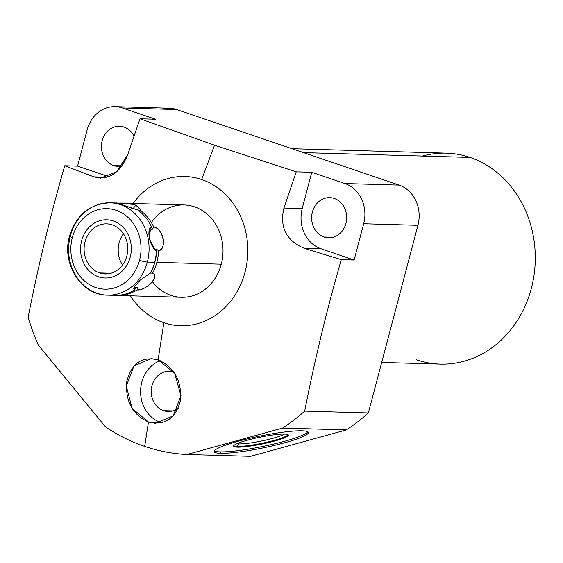 <?xml version="1.0" encoding="UTF-8"?>
<svg xmlns="http://www.w3.org/2000/svg" width="563" height="563" viewBox="0 0 563 563"><rect width="100%" height="100%" fill="white"/><g stroke="black" fill="none" stroke-linecap="round" stroke-linejoin="round"><path stroke-width="0.84" d="M163.861 322.698A74.64 65.034 91.7 0 1 130.377 295.814A74.64 65.034 -88.3 0 0 163.861 322.698L158.097 359.877L151.194 358.575L133.994 365.943L126.309 386.021L132.115 408.393L148.463 422.018L155.501 423.32L173.151 415.888L180.983 395.803L174.664 373.332L158.097 359.877C141.82 356.034 131.355 363.367 126.71 381.883C125.338 401.412 132.587 414.79 148.463 422.018L160.539 422.363A32.295 28.136 91.7 0 1 140.581 391.855A32.295 28.136 91.7 0 1 160.202 360.693A32.295 28.136 91.7 0 0 140.581 391.855A32.295 28.136 91.7 0 0 160.539 422.363L148.463 422.018L144.684 446.403A203.236 177.071 -88.3 0 0 186.86 454.517L282.598 428.084L346.28 429.921L250.535 456.354L186.86 454.517L250.535 456.354L346.28 429.921L282.598 428.084A203.236 177.071 -88.3 0 0 304.682 411.117C314.858 359.328 327.054 308.841 341.277 259.663L354.106 260.029L363.691 223.743L417.936 225.313L368.357 412.953A203.236 177.071 91.7 0 1 346.28 429.921A203.236 177.071 91.7 0 0 368.357 412.953L304.682 411.117L368.357 412.953L417.936 225.313L363.691 223.743A32.373 28.206 -88.3 0 0 344.901 183.538L311.754 172.278L296.237 171.835L214.531 145.198L139.99 118.772L155.501 119.222L122.354 107.962L176.592 109.525L399.146 185.1A32.373 28.206 91.7 0 1 417.936 225.313A32.373 28.206 91.7 0 0 399.146 185.1L344.901 183.538L399.146 185.1L176.592 109.525L122.354 107.962A32.373 28.206 -88.3 0 0 115.084 106.646A32.373 28.206 -88.3 0 0 87.159 129.842L77.574 166.127L64.745 165.761C50.586 214.679 38.39 265.159 28.15 317.208A203.236 177.071 -88.3 0 0 38.368 345.147L105.527 426.895A203.236 177.071 -88.3 0 0 144.684 446.403A203.236 177.071 91.7 0 1 105.527 426.895L38.368 345.147A203.236 177.071 91.7 0 1 28.15 317.208C38.39 265.159 50.586 214.679 64.745 165.761L77.574 166.127L87.159 129.842A32.373 28.206 91.7 0 1 122.354 107.962L155.501 119.222L139.99 118.772L127.639 154.945L139.99 118.772L214.531 145.198L201.681 179.534A74.64 65.034 91.7 0 1 245.004 272.246A74.64 65.034 91.7 0 1 163.861 322.698A74.64 65.034 -88.3 0 0 245.004 272.246A74.64 65.034 -88.3 0 0 201.681 179.534A74.64 65.034 -88.3 0 0 133.037 203.468A74.64 65.034 91.7 0 1 201.681 179.534L214.531 145.198L296.237 171.835L311.754 172.278L344.901 183.538A32.373 28.206 91.7 0 1 363.691 223.743L354.106 260.029L320.98 248.747L354.106 260.029L341.277 259.663L304.14 248.255L320.98 248.747L304.14 248.255L341.277 259.663C327.054 308.841 314.858 359.328 304.682 411.117A203.236 177.071 91.7 0 1 282.598 428.084L186.86 454.517A203.236 177.071 91.7 0 1 144.684 446.403L148.463 422.018C165.128 425.825 175.839 418.471 180.596 399.955C181.589 380.278 174.087 366.921 158.097 359.877L163.861 322.698M152.517 281.852L152.517 281.852A46.187 40.24 -88.3 0 0 191.265 296.18A46.187 40.24 -88.3 0 0 221.28 264.195A46.187 40.24 -88.3 0 0 201.54 210.09A46.187 40.24 -88.3 0 0 151.348 222.54M422.468 156.057A105.534 91.945 91.7 0 1 470.07 157.429A105.534 91.945 91.7 0 1 531.317 288.509A105.534 91.945 91.7 0 1 416.592 359.834M291.908 148.688L446.375 153.143A105.534 91.945 91.7 0 1 470.07 157.429L303.499 152.622L470.07 157.429A105.534 91.945 91.7 0 1 534.055 275.04A105.534 91.945 91.7 0 1 440.287 364.12L381.707 362.431M161.996 109.109A32.373 28.206 91.7 0 1 176.592 109.525A32.373 28.206 91.7 0 0 169.322 108.216L115.084 106.646M302.049 430.808A48.038 6.102 168.5 0 0 237.706 441.385A48.038 6.102 168.5 0 0 220.506 453.321A48.038 6.102 168.5 0 0 284.843 442.743A48.038 6.102 168.5 0 0 302.049 430.808A48.038 6.102 168.5 0 0 248.487 438.626A48.038 6.102 168.5 0 0 214.2 451.625A48.038 6.102 168.5 0 0 220.506 453.321L220.217 451.885A48.038 6.102 -11.5 0 1 214.397 450.836A48.038 6.102 -11.5 0 0 220.217 451.885L220.506 453.321A48.038 6.102 168.5 0 0 274.061 445.502A48.038 6.102 168.5 0 0 308.355 432.504A48.038 6.102 168.5 0 0 302.049 430.808M324.063 237.009A20.099 17.516 -88.3 0 0 328.574 237.825A20.099 17.516 -88.3 0 0 346.435 220.851A20.099 17.516 -88.3 0 0 334.246 198.45A20.099 17.516 -88.3 0 0 329.735 197.634A20.099 17.516 -88.3 0 0 311.874 214.602A20.099 17.516 -88.3 0 0 324.063 237.009L333.127 237.269L324.063 237.009A20.099 17.516 -88.3 0 0 345.914 223.42A20.099 17.516 -88.3 0 0 334.246 198.45A20.099 17.516 -88.3 0 0 312.395 212.04A20.099 17.516 -88.3 0 0 324.063 237.009M113.832 165.621A20.099 17.516 -88.3 0 0 118.343 166.437A20.099 17.516 -88.3 0 0 121.868 166.127A20.099 17.516 -88.3 0 1 113.832 165.621L122.065 165.853L113.832 165.621A20.099 17.516 -88.3 0 1 101.643 143.213A20.099 17.516 -88.3 0 1 119.504 126.246A20.099 17.516 -88.3 0 1 124.015 127.062A20.099 17.516 -88.3 0 0 102.163 140.651A20.099 17.516 -88.3 0 0 113.832 165.621M134.036 136.035A20.099 17.516 -88.3 0 0 124.015 127.062A20.099 17.516 -88.3 0 1 134.036 136.035M163.629 410.673A20.099 17.516 -88.3 0 0 168.147 411.49A20.099 17.516 -88.3 0 0 178.204 408.21A20.099 17.516 -88.3 0 1 163.629 410.673L172.7 410.934L163.629 410.673A20.099 17.516 -88.3 0 1 151.447 388.266A20.099 17.516 -88.3 0 1 169.308 371.298A20.099 17.516 -88.3 0 1 173.819 372.115A20.099 17.516 -88.3 0 0 173.819 372.115A20.099 17.516 -88.3 0 0 173.819 372.115A20.099 17.516 -88.3 0 0 151.968 385.704A20.099 17.516 -88.3 0 0 163.629 410.673M108.673 176.655L77.574 166.127L108.673 176.655M321.03 248.719A32.295 28.136 91.7 0 1 302.247 208.521A32.295 28.136 91.7 0 0 321.03 248.719M302.204 208.549L311.754 172.278L302.204 208.549L283.949 208.029C279.459 227.142 286.187 240.549 304.14 248.255C286.187 240.549 279.459 227.142 283.949 208.029L296.237 171.835L283.949 208.029L302.204 208.549M106.963 177.239L93.908 176.866L100.566 178.119L116.632 171.814L127.639 154.945C120.158 173.115 108.919 180.42 93.908 176.866L64.745 165.761L93.908 176.866M161.616 422.7A32.295 28.136 91.7 0 1 160.539 422.363A32.295 28.136 91.7 0 0 161.616 422.7M307.862 431.856A48.038 6.102 -11.5 0 1 271.021 444.7A48.038 6.102 -11.5 0 1 220.217 451.885A48.038 6.102 -11.5 0 0 271.021 444.7A48.038 6.102 -11.5 0 0 307.862 431.856M237.276 447.17A27.932 3.547 168.5 0 0 274.688 441.026A27.932 3.547 168.5 0 0 284.695 434.08A27.932 3.547 168.5 0 0 247.277 440.231A27.932 3.547 168.5 0 0 237.276 447.17A27.932 3.547 168.5 0 0 268.776 442.539A27.932 3.547 168.5 0 0 288.333 434.974A27.932 3.547 168.5 0 0 284.695 434.08A27.932 3.547 168.5 0 0 253.906 438.542A27.932 3.547 168.5 0 0 233.596 446.093A27.932 3.547 168.5 0 0 237.276 447.17L237.262 446.417A27.777 3.526 168.5 0 0 267.221 442.131A27.777 3.526 168.5 0 0 288.038 434.664A27.777 3.526 -11.5 0 1 267.221 442.131A27.777 3.526 -11.5 0 1 237.262 446.417L237.276 447.17M238.43 443.081L238.606 443.933A25.715 3.265 168.5 0 0 263.259 440.653A25.715 3.265 168.5 0 0 284.526 434.08A25.715 3.265 -11.5 0 1 263.259 440.653A25.715 3.265 -11.5 0 1 238.606 443.933L237.262 446.417L238.606 443.933L238.43 443.081M236.756 443.778A25.715 3.265 168.5 0 0 238.606 443.933A25.715 3.265 -11.5 0 1 236.756 443.778M233.751 445.685A27.777 3.526 168.5 0 0 237.262 446.417A27.777 3.526 -11.5 0 1 233.751 445.685M72.353 237.495A40.276 35.089 -88.3 0 0 95.731 287.524A40.276 35.089 -88.3 0 0 139.518 260.303A40.276 35.089 -88.3 0 0 116.14 210.273A40.276 35.089 -88.3 0 0 72.353 237.495A5.912 0.753 -165.2 0 1 69.538 236.066A5.912 0.753 14.8 0 0 72.353 237.495A40.276 35.089 -88.3 0 0 95.731 287.524A40.276 35.089 -88.3 0 0 139.518 260.303A40.276 35.089 -88.3 0 0 116.14 210.273A40.276 35.089 -88.3 0 0 72.353 237.495M99.588 272.928A25.053 21.83 91.7 0 1 85.048 241.809A25.053 21.83 91.7 0 1 112.283 224.869A25.053 21.83 91.7 0 1 126.823 255.989A25.053 21.83 91.7 0 1 99.588 272.928L110.89 273.252L99.588 272.928A25.053 21.83 -88.3 0 0 105.211 273.942A25.053 21.83 -88.3 0 0 127.477 252.794A25.053 21.83 -88.3 0 0 112.283 224.869A25.053 21.83 -88.3 0 0 106.66 223.856A25.053 21.83 -88.3 0 0 84.394 245.004A25.053 21.83 -88.3 0 0 99.588 272.928M147.344 262.062A5.912 0.753 -165.2 0 1 139.518 260.303A5.912 0.753 14.8 0 0 147.344 262.062A46.187 40.24 -88.3 0 0 110.165 202.814A46.187 40.24 91.7 0 1 147.344 262.062A46.187 40.24 91.7 0 1 107.505 295.153A46.187 40.24 -88.3 0 0 147.344 262.062L154.67 262.274L147.344 262.062M116.822 203.004L117.273 203.018C115.126 202.673 116.724 203.243 122.058 204.728L137.618 209.929A46.187 40.24 91.7 0 1 151.56 226.896C146.021 228.543 149.892 247.614 156.38 250.612A46.187 40.24 91.7 0 1 154.67 262.274A46.187 40.24 91.7 0 1 150.448 273.069L140.307 279.98L134.634 286.447L134.916 289.882A46.187 40.24 91.7 0 1 115.042 295.371L114.106 295.343M110.165 202.814A46.187 40.24 -88.3 0 0 70.326 235.904A5.912 0.753 14.8 0 0 69.538 236.066C76.329 214.799 89.876 203.715 110.165 202.814L116.858 203.004M120.306 203.102L184.101 204.946A46.187 40.24 91.7 0 1 221.28 264.195L156.845 262.33A46.187 40.24 -88.3 0 0 158.555 250.676C167.401 248.121 163.523 229.05 153.734 226.959A46.187 40.24 -88.3 0 0 139.793 209.992L138.646 210.689L139.793 209.992A46.187 40.24 -88.3 0 1 153.734 226.959L152.559 229.176L151.398 228.972L148.942 233.525L151.398 228.972L150.384 229.113L151.56 226.896A46.187 40.24 -88.3 0 0 137.618 209.929L130.384 207.782M133.241 204.397L119.447 203.081A46.187 40.24 -88.3 0 0 117.315 203.095A46.187 40.24 -88.3 0 1 119.447 203.081L119.905 204.031L119.447 203.081C124.064 202.898 129.525 203.581 135.838 205.129L133.023 208.711L135.838 205.129L140.539 209.746M70.326 235.904A46.187 40.24 -88.3 0 0 107.505 295.153C81.206 295.329 61.311 263.526 69.538 236.066M117.674 295.448L117.217 295.434A46.187 40.24 -88.3 0 0 137.09 289.945C147.436 289.931 159.92 276.412 152.622 273.132A46.187 40.24 -88.3 0 0 156.845 262.33L221.28 264.195A46.187 40.24 91.7 0 1 181.441 297.285L117.639 295.448M127.745 247.607L127.639 251.45A25.053 21.83 91.7 0 1 127.745 247.607M134.916 289.882L135.014 287.299L134.916 289.882A46.187 40.24 -88.3 0 1 115.042 295.371L109.567 295.153M117.217 295.434L117.217 295.434A46.187 40.24 -88.3 0 0 137.09 289.945C145.986 291.099 160.765 275.103 152.622 273.132L150.356 273.09A43.97 38.312 91.7 0 1 150.363 273.09L152.622 273.132A46.187 40.24 -88.3 0 0 156.845 262.33A46.187 40.24 -88.3 0 0 158.555 250.676C167.429 249.881 162.841 227.311 153.734 226.959L152.559 229.176L150.384 229.113L151.56 226.896M137.189 287.362L137.09 289.945L137.189 287.362A43.97 38.312 91.7 0 1 134.958 288.713A43.97 38.312 91.7 0 0 137.189 287.362L135.957 287.426L136.035 284.575L135.957 287.426L137.189 287.362M134.571 286.539L133.72 288.39M135.014 287.299L135.957 287.426L135.014 287.299M156.648 249.31L158.555 250.676L156.648 249.31A43.97 38.312 91.7 0 1 151.496 270.986A43.97 38.312 91.7 0 0 156.648 249.31L155.564 249.472L153.08 247.72L155.564 249.472L156.648 249.31M149.448 228.986L149.976 240.028L154.832 249.74M156.38 250.612L154.473 249.247L155.564 249.472L154.473 249.247L156.38 250.612A46.187 40.24 -88.3 0 1 154.67 262.274A46.187 40.24 -88.3 0 1 150.448 273.069M117.273 203.018L116.274 203.018L117.857 203.44M151.517 226.973A43.97 38.312 91.7 0 1 152.559 229.176A43.97 38.312 91.7 0 0 151.517 226.973M113.311 220.97A29.121 25.37 -88.3 0 0 106.773 219.788A29.121 25.37 -88.3 0 0 80.903 244.37A29.121 25.37 -88.3 0 0 98.56 276.82A29.121 25.37 -88.3 0 0 105.098 278.002A29.121 25.37 -88.3 0 0 130.968 253.427A29.121 25.37 -88.3 0 0 113.311 220.97M122.53 265.025A25.053 21.83 91.7 0 1 123.431 233.758M107.505 295.153L114.19 295.343"/></g></svg>
